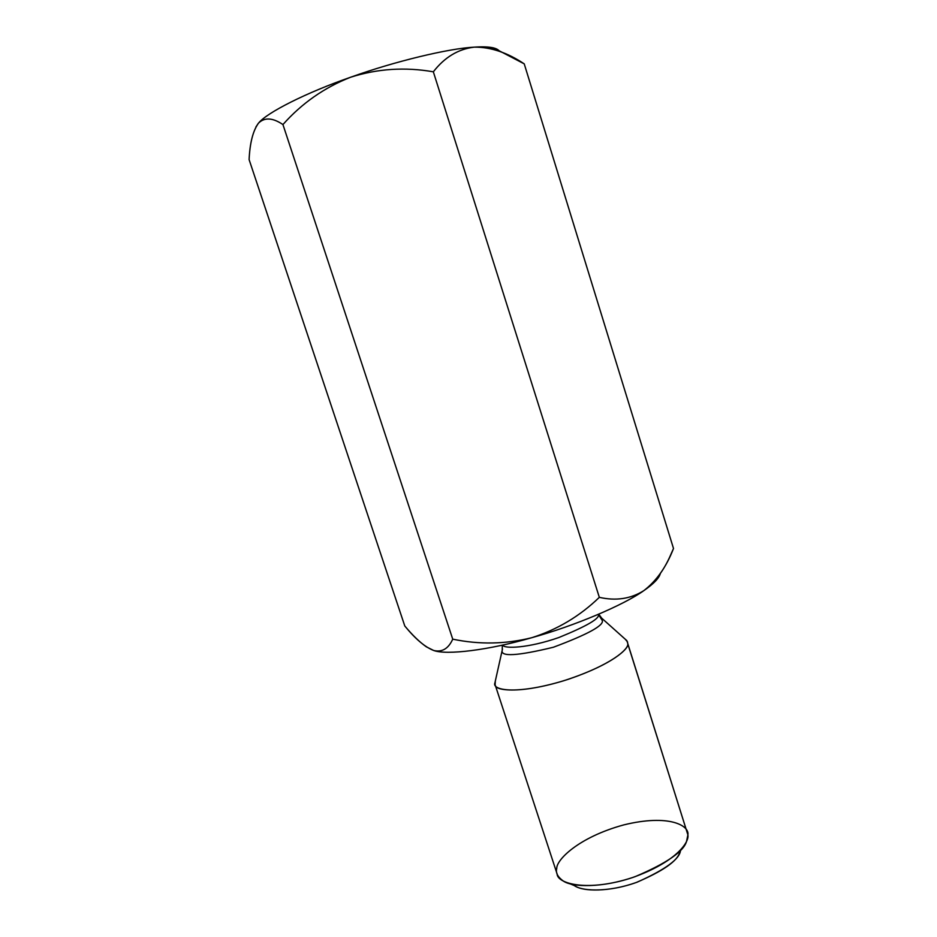 <?xml version="1.0" encoding="UTF-8"?>
<svg xmlns="http://www.w3.org/2000/svg" width="937" height="937" viewBox="0 0 937 937"><rect width="100%" height="100%" fill="white"/><g stroke="black" fill="none" stroke-linecap="round" stroke-linejoin="round"><path stroke-width="1.41" d="M258.577 123.063L255.953 126.858L258.577 123.063C253.037 130.594 249.874 142.775 249.101 159.606C249.874 143.267 252.885 131.262 258.12 123.59L258.577 123.063C264.632 117.195 272.749 117.699 282.939 124.562C272.749 117.699 264.632 117.195 258.577 123.063C266.811 112.663 306.071 92.716 350.649 77.221C324.354 87.528 301.784 103.316 282.939 124.562L452.735 639.163C448.413 648.697 442.053 652.468 433.667 650.477L426.347 646.823C419.471 641.974 412.292 635.028 404.784 625.986L249.101 159.606L404.784 625.986C415.314 638.893 424.941 647.057 433.667 650.477C446.457 655.303 488.482 650.231 531.666 637.734C488.482 650.231 446.457 655.303 433.667 650.477C442.053 652.468 448.413 648.697 452.735 639.163L282.939 124.562C301.784 103.316 324.354 87.528 350.649 77.221C377.576 68.67 405.147 66.867 433.339 71.809C405.147 66.867 377.576 68.67 350.649 77.221C306.071 92.716 266.811 112.663 258.577 123.063M643.778 590.673C653.745 583.786 659.273 578.024 660.374 573.362C659.273 578.024 653.745 583.786 643.778 590.673C623.55 605.126 574.545 625.904 531.666 637.734C574.545 625.904 623.55 605.126 643.778 590.673C630.683 598.884 615.867 601.097 599.329 597.337C579.862 616.171 557.304 629.629 531.666 637.734C505.57 644.223 479.264 644.703 452.735 639.163C479.264 644.703 505.57 644.223 531.666 637.734C557.304 629.629 579.862 616.171 599.329 597.337L433.339 71.809L599.329 597.337C615.867 601.097 630.683 598.884 643.778 590.673C656.497 580.905 666.406 566.838 673.504 548.496L670.599 555.044C663.911 570.41 654.975 582.287 643.778 590.673M680.52 850.07C680.203 858.714 665.738 869.419 637.113 882.185C607 893.148 579.007 891.192 573.151 884.54M495.099 684.654L557.105 873.952C557.199 883.544 587.323 892.399 632.498 877.559C676.081 862.122 689.538 842.058 687.887 834.855L627.813 643.918C628.68 648.685 613.348 663.876 568.829 679.114C522.799 694.118 494.15 691.225 495.099 684.654L495.345 680.976L494.877 683.026C491.89 689.761 514.542 695.441 563.242 680.894C611.053 665.621 629.16 648.72 627.813 643.918L687.887 834.855L626.865 640.65L601.741 618.197L602.28 620.493C604.096 625.436 587.804 634.361 553.392 647.244C517.201 656.017 500.147 656.978 502.232 650.149L502.478 648.908L502.232 650.149C500.147 656.978 517.201 656.017 553.392 647.244C587.804 634.361 604.096 625.436 602.28 620.493L601.741 618.197L598.755 614.18M625.295 639.245L627.626 642.103M598.415 614.449L598.415 614.449C600.067 618.408 586.89 626.103 558.862 637.523C528.117 648.228 503.93 649.025 502.677 645.066C503.93 649.025 528.117 648.228 558.862 637.523C586.89 626.103 600.067 618.408 598.415 614.449L602.28 620.493L598.415 614.449M569.965 883.755L575.107 885.922C582.697 891.555 609.085 892.223 636.293 882.478C662.916 871.129 677.404 861.08 679.735 852.33M687.887 834.855L686.587 841.192C683.951 851.37 666.839 863.164 635.263 876.599C602.936 888.159 571.804 887.433 563.055 880.862C557.609 876.833 555.512 872.698 556.765 868.435C556.32 860.084 578.176 837.35 623.714 824.911C669.287 813.703 689.632 825.778 687.887 834.855M474.321 47.143C458.275 49.005 444.618 57.239 433.339 71.809C444.618 57.239 458.275 49.005 474.321 47.143C483.363 46.674 492.721 48.443 502.396 52.46L524.228 63.857C507.257 52.554 490.625 46.991 474.321 47.143C448.823 48.408 394.559 61.42 350.649 77.221C394.559 61.42 448.823 48.408 474.321 47.143C487.837 46.241 496.106 47.447 499.105 50.762L493.682 47.939C489.149 46.838 482.696 46.569 474.321 47.143M673.504 548.496L524.228 63.857L673.504 548.496M502.326 645.148L502.232 650.149L494.877 683.026M502.384 52.46L493.682 47.939"/></g></svg>
